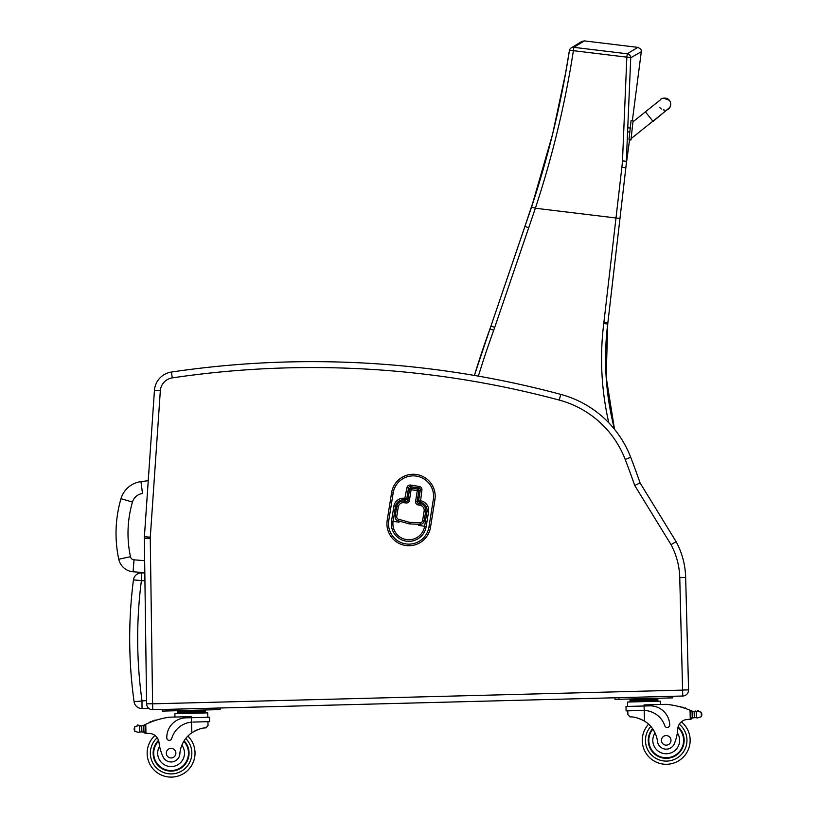 <?xml version="1.0" encoding="UTF-8"?>
<svg xmlns="http://www.w3.org/2000/svg" width="818" height="818" viewBox="0 0 818 818"><rect width="100%" height="100%" fill="white"/><g stroke="black" fill="none" stroke-linecap="round" stroke-linejoin="round"><path stroke-width="1.23" d="M629.615 139.51L626.097 165.573A159.878 159.878 -90 0 1 626.312 163.804L626.302 163.876M150.256 538.316L144.357 538.397A19.949 19.949 0 0 1 144.397 536.761A19.949 19.949 0 0 0 144.357 538.397L146.596 703.838A5.982 5.982 0 0 0 152.741 709.738L682.744 696.026L682.59 690.126L152.588 703.828L150.256 538.316A14.039 14.039 0 0 1 150.297 537.16L160.328 390.81A14.039 14.039 0 0 1 172.281 377.885A953.624 953.624 0 0 1 559.236 400.084A97.833 97.833 0 0 1 625.187 459.409A795.515 795.515 0 0 1 634.707 485.463L640.075 482.927L676.138 541.7A79.796 79.796 0 0 1 685.668 577.498A79.796 79.796 0 0 0 676.138 541.7L671.026 544.645A73.886 73.886 0 0 1 679.758 577.641L682.744 696.026A5.982 5.982 0 0 0 688.572 689.891L685.668 577.498A79.796 79.796 0 0 0 676.138 541.7L640.075 482.927A801.425 801.425 0 0 0 630.698 457.282A103.733 103.733 0 0 0 614.502 429.276A282.507 282.507 90 0 1 607.733 324.02A159.592 159.592 -90 0 0 607.886 322.732L626.251 164.244M632.345 120.747L641.302 51.708C641.977 50.297 640.811 48.855 637.805 47.362L584.369 40.9L581.803 41.452M625.893 167.342L626.067 165.798M614.482 429.245A282.507 282.507 90 0 1 607.713 324.02A159.592 159.592 -90 0 0 607.876 322.732L626.189 164.766L630.739 57.761A3.988 0.593 -178.7 0 0 626.844 57.148L622.488 160.829A156.044 154.224 114.6 0 1 621.885 167.199L603.909 322.272A155.604 155.604 90 0 1 603.756 323.529A286.504 286.504 -90 0 0 608.807 422.814M626.312 163.804L626.199 164.674M626.22 164.53L626.445 161.34L622.488 160.829M637.805 47.362L627.253 53.794A3.988 3.957 54.9 0 1 630.739 57.761L641.302 51.708M569.42 50.552A3.988 3.957 56.1 0 1 573.796 47.332L584.369 40.9M619.952 218.457L535.371 208.242C552.447 156.453 565.126 103.937 573.398 50.685A3.988 0.593 -170.3 0 0 569.389 50.604A3.988 3.988 0 0 1 571.097 47.965L581.833 41.442M531.577 206.985L552.631 134.07L565.504 73.538L569.389 50.604A3.988 0.593 -170.3 0 0 569.4 50.665C561.158 103.528 548.551 155.635 531.577 206.985L490.933 326.106A159.592 159.592 90 0 1 489.951 328.918A994.76 994.76 -90 0 0 474.399 375.442L489.951 328.918L493.704 330.278A163.58 163.58 -90 0 0 494.716 327.394L535.371 208.242L531.577 206.985L528.97 214.756M670.269 106.616L670.699 104.285A5.982 5.982 179 0 1 666.926 109.96A5.982 5.982 179 0 0 670.699 104.285L670.699 103.968A5.982 5.982 179 0 1 667.314 109.459M630.985 139.633L633.06 120.829L630.985 139.663L629.001 139.418L630.985 139.663M631.077 120.614L633.06 120.829L631.077 120.614L629.001 139.418M662.856 98.375A5.982 5.982 179 0 1 670.699 103.968M664.553 110.052A5.982 5.982 179 0 1 663.265 109.878M661.333 109.009A5.982 5.982 179 0 1 659.737 107.403M633.06 121.207L632.999 121.78L633.06 121.207M631.097 139.029L630.985 140.021L631.138 138.61L652.703 121.33M630.985 139.99L629.563 139.837M148.242 480.708A958.389 957.53 -175.4 0 0 140.962 481.628A24.07 24.07 0 0 0 120.982 498.683L132.465 502.047A12.096 12.096 0 0 1 142.506 493.499L140.962 481.628M120.982 498.683A124.111 124.019 -175.4 0 0 118.763 559.215A15.91 15.91 0 0 0 133.089 571.762L134.029 559.829A3.937 3.937 0 0 1 130.471 556.721A112.148 112.056 -175.4 0 1 132.465 502.047M133.089 571.762L144.827 572.692M146.555 700.576L134.08 701.701A7.975 7.975 0 0 0 142.025 708.582L148.999 708.541M144.827 572.917L141.32 572.937L144.827 572.917M134.08 701.701A458.152 458.152 0 0 1 133.446 579.89A7.975 7.975 0 0 1 141.32 572.937A7.975 7.975 0 0 0 133.446 579.89L144.929 580.892M625.187 459.409L630.698 457.282A103.733 103.733 0 0 0 560.759 394.378A959.524 959.524 0 0 0 171.412 372.047A19.949 19.949 0 0 0 154.438 390.411L144.397 536.761L150.297 537.16M682.744 696.026A5.982 5.982 0 0 0 688.572 689.891L685.668 577.498L679.758 577.641M172.281 377.885L171.412 372.047A19.949 19.949 0 0 0 154.438 390.411L160.328 390.81M417.538 489.092L417.292 490.667L418.867 490.923A1.595 1.595 0 0 0 417.538 489.092L411.393 488.111A1.595 1.595 0 0 0 409.562 489.44L411.137 489.685L411.393 488.111M409.562 489.44L407.865 500.074A1.595 1.595 0 0 1 406.045 501.403L404.389 501.137A6.708 6.708 0 0 0 396.71 506.7L395.186 516.281A3.988 3.988 0 0 0 398.049 520.749L408.857 523.786A5.307 5.307 0 0 0 410.125 523.98L420.115 524.297A3.988 3.988 0 0 0 424.174 520.933L425.708 511.322A6.708 6.708 0 0 0 420.145 503.653L418.489 503.387A1.595 1.595 0 0 1 417.17 501.557L418.867 490.923M407.793 500.371L406.812 498.612L405.237 498.366L404.982 499.941A1.595 1.595 0 0 0 406.812 498.612L408.509 487.978A1.595 1.595 0 0 1 410.329 486.649L419 488.029A1.595 1.595 0 0 1 420.329 489.859L418.632 500.504A1.595 1.595 0 0 0 419.951 502.324L420.207 500.749L418.632 500.504L417.149 501.863M418.192 503.305L420.35 502.385A7.975 7.975 0 0 1 426.976 511.526L424.614 526.301A15.961 15.961 0 0 1 406.341 539.553A15.961 15.961 0 0 1 393.1 521.27L395.452 506.495A7.975 7.975 0 0 1 404.593 499.88L406.341 501.424M417.845 489.174L419 488.029A1.595 1.595 0 0 1 420.329 489.859L418.877 490.606M409.644 489.133L408.509 487.978A1.595 1.595 0 0 1 410.329 486.649L411.076 488.09M391.587 492.753L387.19 520.33A21.943 21.943 0 0 0 405.401 545.453A21.943 21.943 0 0 0 430.524 527.242L434.92 499.665A21.943 21.943 0 0 0 416.71 474.542A21.943 21.943 0 0 0 391.587 492.753L393.161 493.009A20.348 20.348 0 0 1 416.454 476.117A20.348 20.348 0 0 1 433.346 499.409L428.949 526.986A20.348 20.348 0 0 1 405.656 543.878A20.348 20.348 0 0 1 388.765 520.585L393.161 493.009M404.838 498.305L404.593 499.88A7.975 7.975 0 0 0 395.452 506.495L393.877 506.25L391.525 521.025A17.556 17.556 0 0 0 406.096 541.127A17.556 17.556 0 0 0 426.188 526.547L428.55 511.782A9.571 9.571 0 0 0 420.595 500.81L421.904 490.115L420.329 489.859A1.595 1.595 0 0 0 419 488.029L419.256 486.454L410.585 485.074L410.329 486.649A1.595 1.595 0 0 0 408.509 487.978L406.935 487.722L404.838 498.305A9.571 9.571 0 0 0 393.877 506.25M642.825 710.443L644.206 710.443L644.093 706.006L625.995 706.466L626.107 710.873L644.206 710.443A22.618 22.618 0 0 1 664.83 725.791A2.505 2.505 0 0 0 669.707 724.932A19.581 19.581 0 0 0 649.625 705.862L644.093 706.006L644.063 704.922L666.312 704.339A84.827 84.827 0 0 1 690.034 710.208L692.079 712.263L692.212 717.355L692.1 713.122A76.033 76.033 0 0 1 692.171 713.153L692.273 717.355A0.624 0.624 0 0 0 693.112 717.918A6.718 6.718 0 0 1 694.288 717.611L697.682 717.907L701.374 716.67L701.885 714.871M695.648 711.66A6.718 6.718 0 0 0 696.251 711.558L697.509 711.179A3.139 3.139 0 0 1 698.695 710.934A0.624 0.624 0 0 0 697.958 710.433A0.624 0.624 0 0 0 697.478 711.19L694.134 711.65L694.288 717.611L697.682 717.907M650.862 699.022L630.003 699.564L630.034 700.76L657.856 700.044L657.887 701.241L657.825 698.848L650.862 699.022L650.893 700.218M672.815 697.887L672.774 696.292L668.787 696.394L668.827 697.989L672.815 697.887L672.774 696.292L672.815 697.887M618.97 699.278L614.983 699.38L614.942 697.785L618.929 697.682L618.97 699.278L668.827 697.989M642.283 740.975A23.937 23.937 0 0 0 676.742 761.855A23.937 23.937 0 0 0 681.374 721.834A23.937 23.937 0 0 1 676.742 761.855A23.937 23.937 0 0 1 642.283 740.975A23.937 23.937 0 0 0 676.742 761.855A23.937 23.937 0 0 0 681.374 721.834A23.937 23.937 0 0 1 676.742 761.855A23.937 23.937 0 0 1 642.283 740.975A23.937 23.937 0 0 0 676.742 761.855A23.937 23.937 0 0 0 681.374 721.834A23.937 23.937 0 0 1 676.742 761.855A23.937 23.937 0 0 1 648.582 724.165A23.937 23.937 0 0 0 642.283 740.975A23.937 23.937 0 0 1 648.582 724.165A23.937 23.937 0 0 0 642.283 740.975A23.937 23.937 0 0 1 648.582 724.165A23.937 23.937 0 0 0 642.283 740.975M192.895 722.079L209.612 721.64L209.5 717.243L191.402 717.703L191.381 716.619L169.132 717.202A84.827 84.827 0 0 0 145.747 724.278L143.804 726.445L143.937 731.527L143.825 727.304A76.033 76.033 0 0 0 143.763 727.335L143.866 731.527A0.624 0.624 0 0 1 143.068 732.141A6.718 6.718 0 0 0 141.882 731.895L139.755 731.987L141.882 731.895L141.729 725.934L139.602 725.955A0.624 0.624 0 0 1 140.839 726.026M138.508 732.366L139.755 731.987L138.508 732.366L134.745 731.312L134.142 729.554L134.633 726.885L138.324 725.638A3.139 3.139 0 0 0 137.127 725.454A0.624 0.624 0 0 1 137.843 724.922A0.624 0.624 0 0 1 138.354 725.648M627.887 714.615L627.784 710.832L627.887 714.615L630.054 716.936C633.664 716.599 638.469 717.979 644.482 721.077A27.812 27.812 0 0 1 657.478 741.415A8.793 8.793 0 0 0 674.523 743.235A43.978 43.978 0 0 0 677.723 729.104A10.266 10.266 0 0 1 687.1 719.472A56.544 56.544 0 0 1 690.269 719.288L692.212 717.355A1.881 1.881 0 0 1 690.382 719.288M638.592 718.337L639.441 718.633M640.586 719.083L641.874 719.656M643.02 720.239L644.482 721.077L644.206 710.443M690.269 719.288L690.034 710.208L690.924 710.576A84.827 84.827 0 0 1 692.202 711.128A6.718 6.718 0 0 0 694.134 711.65L696.251 711.558A0.624 0.624 0 0 0 695.014 711.701M697.509 711.179L701.261 712.233L701.864 713.991M636.956 699.39L636.987 700.586M681.057 707.12A0.624 0.624 0 0 0 679.891 706.803M683.47 707.846A0.624 0.624 0 0 0 682.304 707.488M685.873 708.644A0.624 0.624 0 0 0 684.707 708.245M692.938 711.404A0.624 0.624 0 0 0 692.14 712.018L692.273 717.355M627.559 702.028L627.672 706.425L627.559 702.028L660.392 701.179L660.474 704.492M614.983 699.38L614.942 697.785M652.57 728.685A17.955 17.955 0 0 0 673.797 756.63A17.955 17.955 0 0 0 678.091 726.905M677.723 729.104L677.345 732.887A13.405 13.405 0 0 1 670.279 753.133A13.405 13.405 0 0 1 655.044 732.938L653.091 729.451M677.938 727.519A17.393 17.393 0 0 1 673.429 756.18A17.393 17.393 0 0 1 652.897 729.155M670.995 740.239A4.785 4.785 0 0 0 663.705 736.282A4.785 4.785 0 0 0 663.919 744.564A4.785 4.785 0 0 0 670.995 740.239M145.86 733.368L143.937 731.527A1.881 1.881 0 0 0 145.86 733.368L145.982 733.357A56.544 56.544 0 0 1 149.142 733.378A10.266 10.266 0 0 1 159.009 742.509A43.978 43.978 0 0 0 162.935 756.456A8.793 8.793 0 0 0 179.868 753.767A27.812 27.812 0 0 1 191.801 732.785C197.629 729.38 202.363 727.744 205.983 727.897L208.038 725.464L207.936 721.68L208.038 725.464M191.524 722.151L191.402 717.703L185.87 717.846A19.581 19.581 0 0 0 166.8 737.928A2.505 2.505 0 0 0 171.719 738.542A22.618 22.618 0 0 1 191.524 722.151L191.801 732.785L193.201 731.875M194.316 731.231L195.574 730.586M196.698 730.075L197.527 729.738M140.205 726.016A6.718 6.718 0 0 1 139.602 725.955L141.729 725.934A6.718 6.718 0 0 0 143.62 725.31A84.827 84.827 0 0 1 144.868 724.697M149.142 733.378A10.266 10.266 0 0 1 154.991 735.443A23.937 23.937 0 0 0 161.688 775.178A23.937 23.937 0 0 0 195.021 752.54A23.937 23.937 0 0 1 161.688 775.178A23.937 23.937 0 0 1 154.991 735.443M198.181 710.73L205.134 710.556L205.165 711.752L177.353 712.468L177.322 711.271L184.275 711.087L198.181 710.73L198.212 711.926M184.275 711.087L184.306 712.284M177.383 713.664L177.353 712.468M154.541 720.74A0.624 0.624 0 0 1 155.696 720.361M152.179 721.578A0.624 0.624 0 0 1 153.324 721.159M149.817 722.499A0.624 0.624 0 0 1 150.952 722.049M142.894 725.627A0.624 0.624 0 0 1 143.733 726.19L143.866 731.527M134.121 728.674L134.142 729.554M174.96 717.049L174.878 713.725L207.711 712.877L207.823 717.284L207.711 712.877M216.105 708.091L220.093 707.989L220.134 709.584L216.146 709.697L216.105 708.091M166.289 710.985L166.248 709.39L162.261 709.492L162.301 711.087L216.146 709.697M184.111 740.791A17.955 17.955 0 0 1 164.346 769.799A17.955 17.955 0 0 1 158.528 740.341M187.864 736.077A23.937 23.937 0 0 1 195.021 752.54A23.937 23.937 0 0 0 187.864 736.077M179.868 753.767A27.812 27.812 0 0 1 181.852 745.167L183.621 741.589A27.812 27.812 0 0 0 181.852 745.167A13.405 13.405 0 0 1 175.461 765.832A13.405 13.405 0 0 1 159.582 746.282L159.009 742.509A10.266 10.266 0 0 0 158.804 741.323L159.009 742.509M153.702 753.613A17.393 17.393 0 0 1 158.712 740.944A17.393 17.393 0 0 0 177.68 769.257A17.393 17.393 0 0 0 183.805 741.292A17.393 17.393 0 0 1 177.68 769.257A17.393 17.393 0 0 1 153.702 753.613M166.299 753.286A4.785 4.785 0 0 0 173.59 757.243A4.785 4.785 0 0 0 173.375 748.951A4.785 4.785 0 0 0 166.299 753.286M626.199 164.725L626.271 164.091M621.885 167.199L625.821 167.843L626.179 164.766M627.253 53.794L573.796 47.332L573.398 50.685L626.844 57.148L627.253 53.794M478.366 376.127A990.772 990.772 90 0 1 493.704 330.278M494.716 327.394L490.933 326.106L489.951 328.918M528.684 227.721L524.9 226.433L536.823 190.727M603.909 322.272L607.876 322.732L625.842 167.843M603.756 323.529L607.713 324.02L607.886 322.732M632.948 121.821L645.402 111.841L652.887 121.187L631.087 138.651M629.001 139.796L629.563 139.858M118.763 559.215L130.471 556.721M144.663 560.678L134.029 559.829M142.025 708.582L141.984 700.607A450.176 450.176 0 0 1 141.361 580.913L141.32 572.937M152.506 703.756L146.596 703.838A5.982 5.982 0 0 0 152.741 709.738L152.588 703.828M634.707 485.463L671.026 544.645M682.672 690.044L688.572 689.891M559.236 400.084L560.759 394.378M411.137 489.685L417.292 490.667L415.595 501.311A3.19 3.19 0 0 0 418.243 504.962L419.9 505.227A5.102 5.102 0 0 1 424.133 511.076L422.599 520.688A2.393 2.393 0 0 1 420.166 522.702L410.176 522.385A3.701 3.701 0 0 1 409.286 522.252L398.478 519.205A2.393 2.393 0 0 1 396.761 516.526L398.284 506.955A5.102 5.102 0 0 1 404.133 502.712L405.789 502.978A3.19 3.19 0 0 0 409.45 500.33L411.137 489.685M418.489 503.387L418.243 504.962M415.595 501.311L417.17 501.557M407.865 500.074L409.45 500.33M405.789 502.978L406.045 501.403M404.593 499.88L404.133 502.712M395.452 506.495L398.284 506.955M395.186 516.281L396.761 516.526M398.049 520.749L398.478 519.205M408.857 523.786L409.286 522.252M410.125 523.98L410.176 522.385M420.115 524.297L420.166 522.702M424.174 520.933L422.599 520.688M428.55 511.782L424.133 511.076M420.595 500.81L419.9 505.227M410.585 485.074A3.19 3.19 0 0 0 406.935 487.722M421.904 490.115A3.19 3.19 0 0 0 419.256 486.454M418.704 525.36L426.188 526.547M399.01 522.221L391.525 521.025M387.19 520.33L388.765 520.585M433.346 499.409L434.92 499.665M428.949 526.986L430.524 527.242M650.811 726.456A20.747 20.747 0 0 0 645.474 740.893A20.747 20.747 0 0 1 650.811 726.456A20.747 20.747 0 0 0 675.382 758.971A20.747 20.747 0 0 0 679.277 724.247A20.747 20.747 0 0 1 675.382 758.971A20.747 20.747 0 0 1 645.474 740.893A20.747 20.747 0 0 0 675.382 758.971A20.747 20.747 0 0 0 679.277 724.247M185.747 738.48A20.747 20.747 0 0 1 191.831 752.621A20.747 20.747 0 0 0 185.747 738.48A20.747 20.747 0 0 1 162.894 772.223A20.747 20.747 0 0 1 157.209 737.744A20.747 20.747 0 0 0 162.894 772.223A20.747 20.747 0 0 0 191.831 752.621A20.747 20.747 0 0 1 162.894 772.223A20.747 20.747 0 0 1 157.209 737.744M701.261 712.233L701.374 716.67M696.251 711.558L696.404 717.59M139.602 725.955L139.755 731.987M134.633 726.885L134.745 731.312M145.747 724.278L145.982 733.357M614.502 429.276L606.169 376.965L607.733 324.02M528.919 214.909L529.594 212.895M490.933 326.106L524.9 226.433M652.887 121.187L668.337 108.825M645.402 111.841L660.832 99.51C661.046 97.7 663.899 97.976 669.38 100.328M652.897 121.565L669.962 107.27M630.249 128.048L628.582 127.864M629.819 132.015L628.367 131.851M630.065 701.956L630.034 700.76L630.065 701.956M205.206 712.948L205.175 711.752L205.206 712.948M625.995 706.466L626.107 710.873M653.03 698.971L654.574 698.357M634.799 699.441L633.224 698.909M209.5 717.243L209.612 721.64M182.117 711.149L180.543 710.617"/></g></svg>
